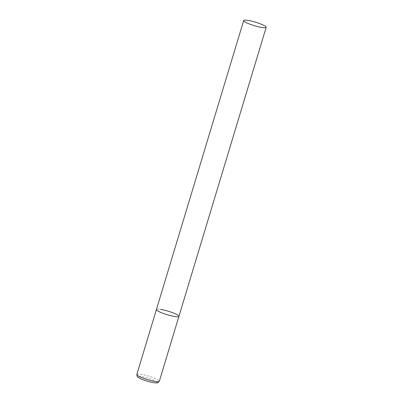 <?xml version="1.0" encoding="UTF-8"?>
<svg xmlns="http://www.w3.org/2000/svg" width="403" height="403" viewBox="0 0 403 403"><rect width="100%" height="100%" fill="white"/><g stroke="black" fill="none" stroke-linecap="round" stroke-linejoin="round"><path stroke-width="0.3" stroke-dasharray="2.02 1.51" d="M178.927 316.34A11.752 1.829 16.8 0 0 176.358 314.285A11.752 1.829 16.8 0 0 164.112 310.088A11.752 1.829 16.8 0 0 156.419 309.549A11.752 1.829 -163.2 0 1 160.5 309.363M136.819 374.463A11.752 1.829 -163.2 0 1 140.899 374.276A11.752 1.829 -163.2 0 1 153.115 377.631A11.752 1.829 -163.2 0 1 159.326 381.258M153.563 382.643A9.874 1.536 -163.2 0 1 140.239 378.513A9.874 1.536 -163.2 0 1 141.513 376.629A9.874 1.536 -163.2 0 1 154.833 380.759A9.874 1.536 -163.2 0 1 153.563 382.643"/><path stroke-width="0.6" d="M174.847 316.526A11.752 1.829 -163.2 0 1 162.631 313.171A11.752 1.829 -163.2 0 1 156.419 309.549A11.752 1.829 16.8 0 0 158.984 311.61A11.752 1.829 16.8 0 0 171.235 315.806A11.752 1.829 16.8 0 0 178.927 316.34A11.752 1.829 -163.2 0 1 174.847 316.526M160.5 309.363A11.752 1.829 -163.2 0 1 172.711 312.718A11.752 1.829 -163.2 0 1 178.927 316.34L159.326 381.258A11.752 1.829 -163.2 0 1 155.246 381.44A11.752 1.829 -163.2 0 1 143.035 378.085A11.752 1.829 -163.2 0 1 136.819 374.463L137.156 376.402C137.468 376.593 136.924 377.017 141.277 379.042C145.443 380.775 149.619 382.004 153.81 382.724C158.797 383.193 157.412 382.633 157.971 382.684L159.326 381.258M263.612 25.278A11.752 1.829 16.8 0 0 251.366 21.082A11.752 1.829 16.8 0 0 243.674 20.548A11.752 1.829 16.8 0 0 246.238 22.603A11.752 1.829 16.8 0 0 258.489 26.8A11.752 1.829 16.8 0 0 266.182 27.339A11.752 1.829 16.8 0 0 263.612 25.278M243.674 20.548L136.819 374.463M178.927 316.34L266.182 27.339"/></g></svg>
